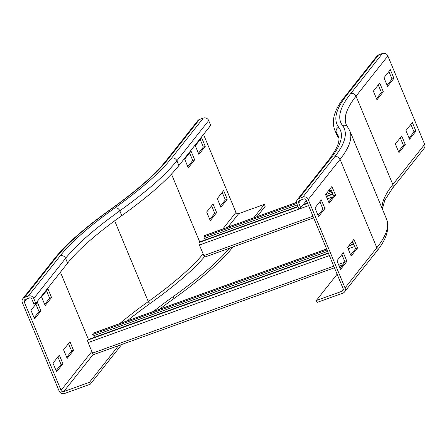 <?xml version="1.0" encoding="UTF-8"?>
<svg xmlns="http://www.w3.org/2000/svg" width="447" height="447" viewBox="0 0 447 447"><rect width="100%" height="100%" fill="white"/><g stroke="black" fill="none" stroke-linecap="round" stroke-linejoin="round"><path stroke-width="0.67" d="M329.16 203.173L325.561 194.523L331.92 186.483L335.524 195.132L329.16 203.173M328.69 202.044L333.618 195.82L330.484 188.299M335.524 195.132L333.618 195.82M324.919 208.531L318.555 216.566L314.951 207.922L321.315 199.882L324.919 208.531L323.008 209.218L319.879 201.698M318.085 215.443L323.008 209.218M373.362 91.132L379.726 83.092L383.325 91.741L376.961 99.782L373.362 91.132M376.491 98.653L381.42 92.428L378.291 84.908M381.42 92.428L383.325 91.741M383.967 77.733L390.332 69.698L393.93 78.342L387.571 86.383L383.967 77.733M387.102 85.254L392.025 79.03L388.896 71.509M392.025 79.03L393.93 78.342M351.158 256.014L347.554 247.37L353.918 239.329L357.522 247.979L351.158 256.014M350.688 254.891L355.611 248.666L352.482 241.145M357.522 247.979L355.611 248.666M346.911 261.378L340.553 269.412L336.949 260.763L343.313 252.728L346.911 261.378L345.006 262.065L341.877 254.544M340.083 268.284L345.006 262.065M343.123 288.633A2.112 1.995 38.4 0 1 342.016 291.243L316.286 300.518L317.085 302.44L342.815 293.165A4.219 3.995 -141.6 0 0 345.028 287.946L308.234 199.552A4.219 3.995 -141.6 0 0 302.82 197.082L299.009 198.457A4.219 3.995 -141.6 0 0 296.797 203.676L298.797 208.475L300.702 207.788L298.702 202.988A2.112 1.995 38.4 0 1 299.808 200.379L303.619 199.004A2.112 1.995 38.4 0 1 306.329 200.239L343.123 288.633M306.452 200.53L300.702 207.788M337.116 274.207L316.286 300.518M334.607 129.613A500.606 82.058 -22.6 0 0 336.401 132.703A4.219 4.157 142.6 0 1 338.681 127.211A496.382 81.365 -22.6 0 1 346.816 95.066A4.219 3.995 -141.6 0 0 345.106 96.289C334.758 108.755 331.261 119.869 334.607 129.613L336.608 134.418A500.606 82.058 -22.6 0 0 338.401 137.508A475.284 77.907 157.4 0 1 338.714 137.933M395.36 143.979L401.724 135.938L405.323 144.588L398.959 152.623L395.36 143.979M398.489 151.499L403.417 145.275L400.288 137.754M403.417 145.275L405.323 144.588M405.965 130.58L412.33 122.539L415.928 131.189L409.564 139.229L405.965 130.58M409.094 138.101L414.023 131.876L410.894 124.355M414.023 131.876L415.928 131.189M345.106 96.289L376.922 56.099A4.219 3.995 38.4 0 1 378.631 54.875L382.442 53.5A4.219 3.995 38.4 0 1 387.856 55.97L424.65 144.364A4.219 3.995 38.4 0 1 424.147 148.359L392.332 188.55A4.219 3.995 -141.6 0 0 392.835 184.555A487.945 79.979 -22.6 0 0 382.056 208.291M37.341 302.284L40.94 310.928L34.575 318.968L30.977 310.319L37.341 302.284M34.106 317.839L39.034 311.615L35.905 304.094M39.034 311.615L40.94 310.928M41.582 296.925L47.946 288.885L51.545 297.534L45.181 305.569L41.582 296.925M44.711 304.441L49.639 298.222L51.545 297.534M49.639 298.222L46.51 290.701M184.684 159.171L191.042 151.131L194.646 159.78L188.282 167.815L184.684 159.171M187.813 166.686L192.735 160.467L189.606 152.947M192.735 160.467L194.646 159.78M195.289 145.772L201.647 137.732L205.251 146.381L198.887 154.416L195.289 145.772M198.418 153.293L203.346 147.069L200.211 139.548M203.346 147.069L205.251 146.381M59.339 355.125L62.938 363.774L56.573 371.815L52.975 363.165L59.339 355.125M56.104 370.686L61.032 364.461L57.903 356.941M61.032 364.461L62.938 363.774M63.58 349.766L69.944 341.731L73.543 350.375L67.179 358.416L63.58 349.766M66.709 357.287L71.637 351.063L73.543 350.375M71.637 351.063L68.508 343.542M24.255 301.948A2.112 1.995 38.4 0 1 25.362 299.339L29.172 297.965A2.112 1.995 38.4 0 1 31.877 299.199L33.877 304.005L35.782 303.317L33.788 298.512A4.219 3.995 -141.6 0 0 28.373 296.043L24.563 297.417A4.219 3.995 -141.6 0 0 22.35 302.636L59.144 391.03A4.219 3.995 -141.6 0 0 64.558 393.5L90.288 384.224L89.489 382.302L63.759 391.578A2.112 1.995 38.4 0 1 61.049 390.343L24.255 301.948L26.703 298.859M118.511 345.643L89.489 382.302M121.757 344.469L90.288 384.224M199.479 119.472L167.659 159.663A4.219 3.995 38.4 0 0 165.954 160.886L197.77 120.696A4.219 3.995 38.4 0 1 199.479 119.472L203.29 118.097L171.475 158.288A4.219 3.995 38.4 0 1 176.883 160.758L178.884 165.563A500.606 82.058 157.4 0 1 121.802 215.61A475.284 77.907 -22.6 0 0 67.603 263.127L35.782 303.317M233.038 246.906A520.649 85.343 157.4 0 1 174.017 298.523A455.236 74.621 -22.6 0 0 159.624 309.195M229.624 248.135A520.649 85.343 157.4 0 1 173.218 296.601A455.236 74.621 -22.6 0 0 153.6 311.369M206.676 212.012L213.04 203.977L216.639 212.621L210.28 220.662L206.676 212.012M209.811 219.533L214.733 213.308L211.604 205.788M214.733 213.308L216.639 212.621M217.287 198.619L223.645 190.578L227.249 199.228L220.885 207.263L217.287 198.619M220.416 206.14L225.344 199.915L222.209 192.394M225.344 199.915L227.249 199.228M203.29 118.097A4.219 3.995 38.4 0 1 208.699 120.567L210.699 125.372L178.884 165.563M203.519 134.446L235.966 212.398A2.112 1.995 -141.6 0 0 238.676 213.632L264.4 204.357L253.745 217.823M256.991 216.65L265.205 206.279L264.4 204.357M204.815 235.535A2.112 0.592 70.2 0 0 204.653 235.524A2.112 0.592 70.2 0 0 204.536 235.636L203.849 236.966L204.469 238.368L297.305 204.894M305.273 202.022L306.832 201.457M325.623 194.68L332.16 192.322M206.358 239.503L205.704 237.921M203.849 236.966L296.719 203.474M327.165 192.495L331.573 190.908M297.965 206.475L200.027 241.788L199.088 242.514A2.112 0.592 70.2 0 0 199.429 245.012L203.826 255.578A2.112 0.592 70.2 0 0 204.966 257.031A2.112 0.592 70.2 0 0 205.05 256.964M303.256 204.564L307.491 203.039M326.282 196.261L332.819 193.903M93.529 333.099A2.112 0.592 70.2 0 0 93.367 333.088A2.112 0.592 70.2 0 0 93.255 333.199L92.563 334.529L93.188 335.932L327.623 251.398M351.057 242.945L352.951 242.263M95.077 337.066L94.423 335.485M92.563 334.529L327.031 249.979M328.282 252.974L88.746 339.351L87.808 340.078A2.112 0.592 70.2 0 0 88.148 342.575L92.546 353.141A2.112 0.592 70.2 0 0 93.686 354.594A2.112 0.592 70.2 0 0 93.769 354.527M349.046 245.487L353.605 243.844M343.268 289.656L342.016 291.243M301.149 199.893L298.702 202.988M338.681 127.211A479.502 78.599 157.4 0 1 330.825 158.266A4.219 3.995 -141.6 0 0 329.115 159.49L297.3 199.68M330.825 158.266L299.009 198.457M424.65 144.364L392.835 184.555L356.036 96.161A4.219 3.995 -141.6 0 0 350.627 93.691A492.164 80.672 -22.6 0 0 342.564 125.562A4.219 4.157 142.6 0 1 347.515 126.847L349.789 130.77L386.582 219.164C389.857 228.73 386.443 239.586 376.34 251.75A4.219 3.995 -141.6 0 0 376.843 247.755L340.05 159.361A4.219 3.995 -141.6 0 0 334.641 156.891L302.82 197.082M349.789 130.77A487.945 79.979 157.4 0 1 340.05 159.361L308.234 199.552M386.582 219.164A487.945 79.979 157.4 0 1 376.843 247.755L345.028 287.946M338.401 137.508L336.401 132.703A475.284 77.907 157.4 0 1 338.1 135.637C340.62 140.123 337.625 148.074 329.115 159.49M342.564 125.562A483.721 79.287 157.4 0 1 334.641 156.891M387.856 55.97L356.036 96.161A487.945 79.979 -22.6 0 0 346.296 124.747L347.515 126.847M346.816 95.066L378.631 54.875M350.627 93.691L382.442 53.5M88.461 339.569L60.418 272.201M91.842 351.454L61.049 390.343M93.233 354.342L63.759 391.578M167.659 159.663A492.164 80.672 157.4 0 1 111.538 208.866A483.721 79.287 -22.6 0 0 56.378 257.226A4.219 3.995 -141.6 0 0 54.668 258.45L22.853 298.641M56.378 257.226L24.563 297.417M67.603 263.127L65.603 258.321A4.219 3.995 -141.6 0 0 60.189 255.852L28.373 296.043M121.802 215.61L119.802 210.805A475.284 77.907 -22.6 0 0 65.603 258.321L33.788 298.512M204.475 256.729A492.164 80.672 157.4 0 1 150.734 303.027A2.112 1.699 54.4 0 1 148.27 301.585A485.833 79.633 -22.6 0 0 119.707 323.589M203.117 253.874A490.052 80.326 157.4 0 1 148.27 301.585L114.65 220.812M150.734 303.027A483.721 79.287 -22.6 0 0 127.199 320.89M174.017 298.523L173.218 296.601M111.538 208.866A4.219 3.392 -125.6 0 0 110.683 209.28C84.6 227.936 65.932 244.33 54.668 258.45M208.699 120.567L176.883 160.758A500.606 82.058 157.4 0 1 119.802 210.805A4.219 3.392 -125.6 0 0 114.868 207.916A479.502 78.599 -22.6 0 0 60.189 255.852M199.742 242.006L171.469 174.084M171.475 158.288A496.382 81.365 157.4 0 1 114.868 207.916M222.857 228.959L235.966 212.398M228.015 227.098L238.676 213.632M331.182 189.969L328.361 190.986M296.495 202.474L204.536 235.636M319.259 213.957L317.7 214.521M312.978 216.219L203.826 255.578M332.724 196.943L327.372 198.876M308.581 205.654L199.429 245.012M332.959 194.244L326.422 196.602M307.631 203.374L302.826 205.112M298.104 206.81L199.088 242.514M326.64 249.04L93.255 333.199M344.955 262.126L338.485 264.456M333.769 266.161L92.546 353.141M354.694 246.459L348.157 248.817M329.366 255.589L88.148 342.575M353.75 244.185L348.61 246.034M328.422 253.315L87.808 340.078M376.34 251.75L344.525 291.941M392.332 188.55L384.778 200.234L382.364 209.023M165.954 160.886C155.305 174.341 136.883 190.467 110.683 209.28M204.653 235.524L296.49 202.407M328.439 190.886L331.154 189.908M204.966 257.031L313.654 217.84M93.367 333.088L326.617 248.979M93.686 354.594L334.44 267.775M339.161 266.077L342.899 264.73"/></g></svg>
